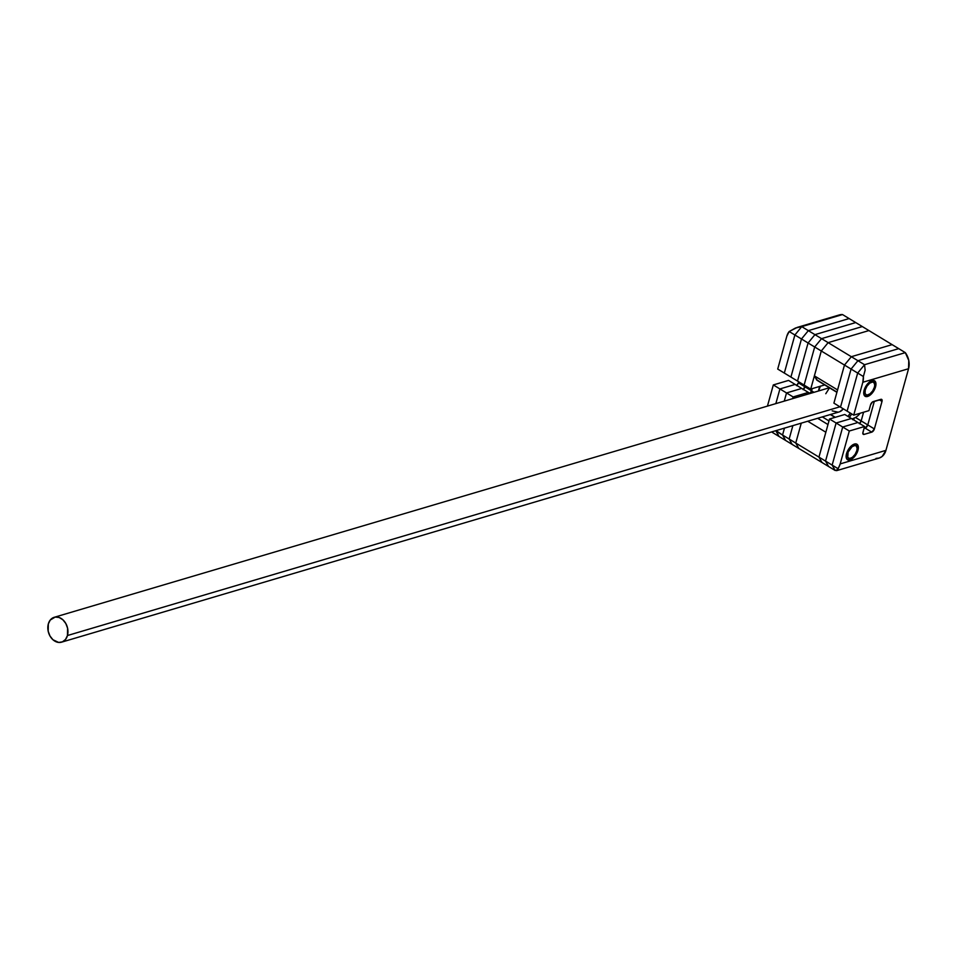 <?xml version="1.0" encoding="UTF-8"?>
<svg xmlns="http://www.w3.org/2000/svg" width="957" height="957" viewBox="0 0 957 957"><rect width="100%" height="100%" fill="white"/><g stroke="black" fill="none" stroke-linecap="round" stroke-linejoin="round"><path stroke-width="1.44" d="M825.843 432.229L818.953 457.099L821.991 462.506L798.808 448.438L795.757 443.031L798.808 448.438L795.757 443.031L818.953 457.099L825.843 432.229L807.72 421.236L825.843 432.229M836.908 392.334L817.17 380.36A6.053 3.062 121.2 0 1 816.572 379.738L836.968 392.107L816.572 379.738L814.383 375.85L837.578 389.918L844.469 365.048L851.072 369.055L844.469 365.048L833.906 403.136L840.509 407.144L833.906 403.136L844.469 365.048L851.335 356.71L857.939 360.705L851.335 356.71L844.469 365.048L821.285 350.992L814.383 375.85L821.285 350.992L828.14 342.642L821.285 350.992L844.469 365.048L851.335 356.71L828.14 342.642L868.92 330.572L828.14 342.642L851.335 356.71L892.115 344.64L898.719 348.635L857.939 360.705L851.072 369.055L840.509 407.144L851.072 369.055L857.939 360.705L898.719 348.635L892.115 344.64L851.335 356.71L892.115 344.64L868.92 330.572L892.115 344.64L851.335 356.71L844.469 365.048L837.578 389.918L814.383 375.85L817.493 380.515M854.254 418.101L853.74 419.944L854.254 418.101M801.272 423.15L795.757 443.031L818.953 457.099L821.991 462.506L792.205 444.443L789.154 439.024L792.875 425.638L789.154 439.024L792.875 425.638L789.154 439.024L795.757 443.031L801.272 423.15L795.757 443.031L782.551 435.028L784.465 428.126L782.551 435.028L784.465 428.126L782.551 435.028L789.154 439.024L792.205 444.443L789.154 439.024L792.205 444.443L798.808 448.438L795.757 443.031L801.272 423.15M822.35 416.905L828.977 420.924L822.35 416.905M834.983 417.384L830.305 414.548L834.983 417.384M827.972 424.549L817.661 418.293L827.972 424.549M820.436 386.078L819.084 389.655A22.071 16.64 73.5 0 0 818.773 390.911L818.953 388.889A23.279 17.549 -106.5 0 0 818.474 391.006A23.279 17.549 73.5 0 1 818.953 388.889A23.279 17.549 73.5 0 1 819.814 386.389A23.279 17.549 -106.5 0 0 818.953 388.889L819.084 389.655A22.071 16.64 73.5 0 1 820.376 386.221M67.457 635.532L839.947 406.797L67.457 635.532A12.967 9.773 73.5 0 1 61.571 642.171A12.967 9.773 73.5 0 1 50.972 637.541A12.967 9.773 73.5 0 1 48.328 623.928A12.967 9.773 73.5 0 1 54.214 617.301A12.967 9.773 73.5 0 1 64.813 621.93A12.967 9.773 73.5 0 1 67.457 635.532L67.6 628.259L65.818 623.521L62.839 619.741L59.107 617.468L55.195 617.074L50.254 620.028L48.328 623.928L48.185 631.213L49.955 635.95L52.934 639.731L58.652 642.434L62.432 641.86L65.531 639.432L67.457 635.532M852.639 418.688A23.279 17.549 -106.5 0 0 860.14 413.245A23.279 17.549 73.5 0 1 851.969 418.867L852.639 418.688M851.658 413.891A23.279 17.549 73.5 0 1 849.349 417.276A23.279 17.549 -106.5 0 0 851.658 413.891M850.283 412.969L847.998 416.462A22.071 16.64 73.5 0 0 850.247 413.041M829.157 388.398L825.795 393.722M832.207 410.876L838.057 412.18M839.899 411.654L843.296 408.83A12.967 9.773 -106.5 0 1 839.038 411.965L61.571 642.171M824.707 384.929L810.723 389.08L821.285 350.992L828.14 342.642L868.92 330.572L862.317 326.564L868.92 330.572L828.14 342.642L821.549 338.646L862.317 326.564L855.725 322.569L862.317 326.564L821.549 338.646L862.317 326.564L821.549 338.646L828.14 342.642L821.285 350.992L814.682 346.984L821.549 338.646L814.945 334.639L855.725 322.569L849.122 318.561L808.342 330.643L801.476 338.981L790.913 377.07L784.321 373.063L790.913 377.07L801.476 338.981L790.913 377.07L801.476 338.981L794.884 334.986L784.321 373.063L794.884 334.986L801.476 338.981L808.342 330.643L801.476 338.981L808.342 330.643L801.739 326.636L794.884 334.986L801.739 326.636L808.342 330.643L849.122 318.561L842.519 314.566L801.739 326.636L842.519 314.566L849.122 318.561L808.342 330.643L849.122 318.561L855.725 322.569L814.945 334.639L855.725 322.569L814.945 334.639L821.549 338.646L814.682 346.984L821.549 338.646L814.682 346.984L821.285 350.992L810.723 389.08L804.119 385.073L814.682 346.984L808.079 342.989L814.945 334.639L808.342 330.643L814.945 334.639L808.079 342.989L814.945 334.639L808.079 342.989L814.682 346.984L804.119 385.073L814.682 346.984L804.119 385.073L810.723 389.08L824.707 384.929M785.601 440.435L782.551 435.028L775.96 431.021L778.998 436.44L772.407 432.432L778.998 436.44L776.067 430.614L782.551 435.028L785.601 440.435L782.551 435.028L785.601 440.435L792.205 444.443L778.998 436.44L785.601 440.435M792.647 398.65L793.114 396.94L808.366 392.43L810.101 393.483L801.763 388.422L786.522 392.944L784.25 401.139L786.522 392.944L784.25 401.139L786.522 392.944L779.919 388.937L775.84 403.627L779.919 388.937L786.522 392.944L801.763 388.422L786.522 392.944L801.763 388.422L795.159 384.427L779.919 388.937L795.159 384.427L808.366 392.43L793.114 396.94L808.366 392.43L793.114 396.94L794.848 397.992L786.522 392.944L793.114 396.94L792.647 398.65M797.516 381.077L808.079 342.989L801.476 338.981L808.079 342.989L797.516 381.077L808.079 342.989L797.516 381.077L804.119 385.073L790.913 377.07L797.516 381.077M805.28 385.779L803.126 389.643L804.981 386.855L811.584 390.863L809.73 393.65L811.584 390.863A3.027 1.531 -58.8 0 1 810.005 393.423A3.027 1.531 121.2 0 0 811.584 390.863L804.981 386.855L805.28 385.779M772.048 431.798L772.407 432.432L772.048 431.798M812.194 388.638L811.584 390.863L812.194 388.638M803.402 389.415A3.027 1.531 121.2 0 0 804.981 386.855L798.377 382.848L798.676 381.771L798.377 382.848L804.981 386.855A3.027 1.531 -58.8 0 1 803.402 389.415M775.84 403.627L779.919 388.937L795.159 384.427L788.556 380.419L795.159 384.427L779.919 388.937L773.316 384.929L788.556 380.419L773.316 384.929L779.919 388.937L775.84 403.627M797.289 327.378L842.519 314.566A15.121 11.388 -106.5 0 0 839.433 314.901L797.289 327.378L789.178 331.529A15.121 11.388 73.5 0 0 786.833 336.17L777.718 369.067L784.321 373.063L777.718 369.067L786.833 336.17L789.178 331.529L794.884 334.986L789.178 331.529L795.554 327.976L801.739 326.636L794.884 334.986L784.321 373.063L794.884 334.986L801.739 326.636L842.519 314.566L839.253 314.949M796.798 385.42A3.027 1.531 121.2 0 0 798.377 382.848L796.523 385.647M767.442 406.115L773.316 384.929L767.442 406.115M772.407 432.432L771.761 431.894L772.407 432.432M814 392.322L811.584 390.863L814 392.322M828.595 466.502L825.544 461.095L836.107 423.006L851.359 418.496L844.756 414.489L851.359 418.496L836.107 423.006L829.516 419.01L844.756 414.489L829.516 419.01L836.107 423.006L825.544 461.095L818.953 457.099L829.516 419.01L818.953 457.099L825.544 461.095L828.595 466.502L821.991 462.506L818.953 457.099L821.991 462.506L828.595 466.502L825.544 461.095L836.107 423.006L851.359 418.496L857.951 422.504L851.359 418.496L836.107 423.006L842.71 427.013L857.951 422.504L842.71 427.013L836.107 423.006L825.544 461.095L832.147 465.102L842.71 427.013L832.147 465.102L825.544 461.095L828.595 466.502L835.198 470.509L832.147 465.102L835.198 470.509L828.595 466.502M859.326 423.724L861.18 420.924L863.585 412.216L861.18 420.924L855.486 417.479L861.18 420.924A3.027 1.531 -58.8 0 1 859.601 423.496A3.027 1.531 121.2 0 0 861.18 420.924L863.585 412.216L861.18 420.924L867.772 424.932L874.339 401.27L867.772 424.932L861.18 420.924L859.326 423.724M852.723 419.716L854.146 417.982M852.998 419.489A3.027 1.531 121.2 0 0 854.027 418.197M864.004 428.473L865.918 427.719L867.772 424.932A3.027 1.531 -58.8 0 1 865.14 428.138L864.255 427.6L865.14 428.138L864.004 428.473M875.978 458.427L879.244 458.044L882.139 456.465L885.931 450.364L908.564 368.72L908.767 360.43L905.31 352.643L864.542 364.713L857.675 373.063L847.112 411.139L857.675 373.063L864.542 364.713L905.31 352.643L898.719 348.635L905.31 352.643L864.542 364.713L857.939 360.705L898.719 348.635L857.939 360.705L864.542 364.713L857.675 373.063L851.072 369.055L857.939 360.705L851.072 369.055L857.675 373.063L847.112 411.139L840.509 407.144L851.072 369.055L840.509 407.144L853.716 415.147L868.956 410.637L870.571 404.811A3.027 1.531 -58.8 0 1 873.215 401.605L880.835 399.344A3.027 1.531 -58.8 0 1 881.672 399.404A3.027 1.531 -58.8 0 1 882.007 401.426L874.375 428.939A3.027 1.531 -58.8 0 1 871.743 432.145L864.111 434.394A3.027 1.531 -58.8 0 1 863.286 434.334A3.027 1.531 -58.8 0 1 862.939 432.325L864.554 426.499L849.314 431.009L840.186 463.906L837.818 469.66L835.198 470.509L832.147 465.102L835.198 470.509M867.64 396.449A9.068 4.594 -58.8 0 1 865.14 396.282A9.068 4.594 -58.8 0 1 864.865 388.159A9.068 4.594 -58.8 0 1 872.042 380.587A9.068 4.594 -58.8 0 1 874.542 380.766A9.068 4.594 -58.8 0 1 874.818 388.877A9.068 4.594 -58.8 0 1 867.64 396.449L866.3 395.648L867.64 396.449L865.618 396.497L864.243 395.325L863.716 393.124L864.661 388.638L868.501 382.86L870.882 381.065L874.064 380.539L875.822 382.704L875.021 388.41L871.193 394.176L867.64 396.449M850.043 459.934A9.068 4.594 -58.8 0 1 847.531 459.755A9.068 4.594 -58.8 0 1 847.256 451.644A9.068 4.594 -58.8 0 1 854.434 444.06A9.068 4.594 -58.8 0 1 856.946 444.239A9.068 4.594 -58.8 0 1 857.221 452.35A9.068 4.594 -58.8 0 1 850.043 459.934L848.703 459.121L850.043 459.934L847.232 459.539L846.263 457.817L847.065 452.111L850.893 446.345L854.434 444.06L856.455 444.024L858.214 446.177L857.412 451.883L853.584 457.649L850.043 459.934M874.339 401.27L867.772 424.932L865.14 428.138L871.743 432.145L865.14 428.138A3.027 1.531 121.2 0 0 867.772 424.932L874.375 428.939L867.772 424.932L874.339 401.27M857.951 422.504L842.71 427.013L832.147 465.102L837.854 468.559L832.147 465.102L842.71 427.013L849.314 431.009L842.71 427.013L857.951 422.504L864.554 426.499L857.951 422.504M862.843 433.629L864.111 434.394L862.843 433.629M879.316 399.799L882.007 401.426L879.316 399.799M853.716 415.147L847.112 411.139L857.675 373.063L863.381 376.52L862.831 382.262L853.716 415.147L868.956 410.637L870.571 404.811L872.425 402.024L881.505 399.332L882.007 401.426L874.375 428.939L871.743 432.145L864.111 434.394L862.807 433.294L864.554 426.499L849.314 431.009L840.186 463.906L885.931 450.364L908.564 368.72L862.831 382.262L853.716 415.147M857.675 373.063L864.542 364.713L865.14 370.168L863.381 376.52L857.675 373.063M862.831 382.262L908.564 368.72A15.121 11.388 -106.5 0 0 905.31 352.643L864.542 364.713L865.14 370.168L863.381 376.52A15.121 11.388 73.5 0 1 862.831 382.262M836.92 470.569L879.064 458.092A15.121 11.388 -106.5 0 0 885.931 450.364L840.186 463.906A15.121 11.388 73.5 0 1 837.854 468.559L836.466 470.653L837.351 470.365M846.682 453.163L847.663 453.355A7.261 3.672 -58.8 0 1 852.974 446.094A7.261 3.672 -58.8 0 1 857.125 448.091A7.261 3.672 -58.8 0 1 856.814 450.639L855.068 454.396L852.364 457.338L849.625 458.487L847.758 457.446L848.093 452.087L852.113 446.656L854.852 445.507L856.24 445.962L857.137 448.319L856.814 450.639A7.261 3.672 -58.8 0 1 851.036 458.14A7.261 3.672 -58.8 0 1 847.663 453.355L846.682 453.163M857.125 448.091L857.017 446.297A9.068 4.594 121.2 0 0 856.204 443.952A9.068 4.594 -58.8 0 1 857.005 447.302M850.283 458.403A9.068 4.594 -58.8 0 1 846.933 459.228A9.068 4.594 121.2 0 0 849.397 458.858L851.036 458.14M864.279 389.69L865.272 389.87A7.261 3.672 -58.8 0 1 870.571 382.621A7.261 3.672 -58.8 0 1 874.734 384.606A7.261 3.672 -58.8 0 1 874.411 387.166L872.664 390.923L869.961 393.865L867.221 395.014L865.834 394.547L865.056 393.171L865.272 389.87L867.018 386.114L869.722 383.171L872.461 382.034L873.849 382.489L874.746 384.846L874.411 387.166A7.261 3.672 -58.8 0 1 868.633 394.667A7.261 3.672 -58.8 0 1 865.272 389.87L864.279 389.69M874.734 384.606L874.614 382.824A9.068 4.594 121.2 0 0 873.813 380.467A9.068 4.594 -58.8 0 1 874.614 383.817M867.879 394.918A9.068 4.594 -58.8 0 1 864.542 395.755A9.068 4.594 121.2 0 0 866.994 395.385L868.633 394.667M830.604 414.465L835.282 417.3M829.384 387.764L54.214 617.301"/></g></svg>
